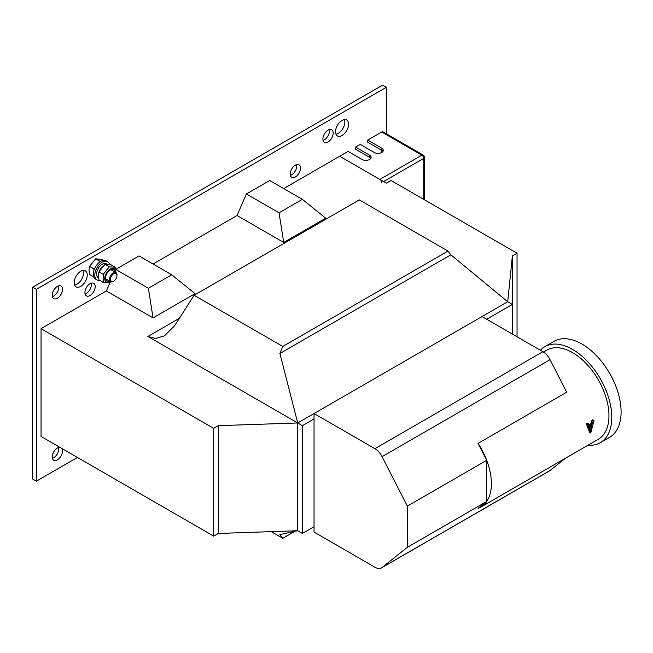 <?xml version="1.0" encoding="UTF-8"?>
<svg xmlns="http://www.w3.org/2000/svg" width="653" height="653" viewBox="0 0 653 653"><rect width="100%" height="100%" fill="white"/><g stroke="black" fill="none" stroke-linecap="round" stroke-linejoin="round"><path stroke-width="0.98" d="M540.406 350.245A55.44 32.005 60 0 1 544.855 346.67L554.185 341.282A55.44 32.005 60 0 1 581.905 344.033A55.44 32.005 60 0 1 618.122 392.877A55.44 32.005 60 0 1 609.624 437.306L600.287 442.693A55.44 32.005 60 0 1 588.018 445.199M544.855 346.67A55.44 32.005 60 0 1 572.575 349.42A55.44 32.005 60 0 1 608.784 398.273A55.44 32.005 60 0 1 600.287 442.693M290.397 175.379A7.256 4.187 120 0 0 291.646 174.833A7.256 4.187 120 0 0 296.625 164.589M295.376 176.987A7.256 4.187 120 0 0 300.119 170.588A7.256 4.187 120 0 0 299.009 164.776A7.256 4.187 120 0 0 295.376 165.136A7.256 4.187 120 0 0 290.634 171.535A7.256 4.187 120 0 0 291.744 177.347A7.256 4.187 120 0 0 295.376 176.987M323.064 140.354A7.256 4.187 120 0 0 324.312 139.807A7.256 4.187 120 0 0 329.292 129.563M328.043 141.962A7.256 4.187 120 0 0 332.785 135.571A7.256 4.187 120 0 0 331.675 129.751A7.256 4.187 120 0 0 328.043 130.11A7.256 4.187 120 0 0 323.3 136.51A7.256 4.187 120 0 0 324.41 142.321A7.256 4.187 120 0 0 328.043 141.962M335.952 134.2A9.24 5.338 120 0 0 338.311 133.343A9.24 5.338 120 0 0 344.4 119.556M342.041 135.498A9.24 5.338 120 0 0 348.082 127.359A9.24 5.338 120 0 0 346.661 119.956A9.24 5.338 120 0 0 342.041 120.413A9.24 5.338 120 0 0 336.009 128.551A9.24 5.338 120 0 0 337.421 135.955A9.24 5.338 120 0 0 342.041 135.498M85.07 293.923A7.256 4.187 120 0 0 86.318 293.377A7.256 4.187 120 0 0 91.298 283.141M90.049 295.531A7.256 4.187 120 0 0 94.791 289.14A7.256 4.187 120 0 0 93.681 283.32A7.256 4.187 120 0 0 90.049 283.68A7.256 4.187 120 0 0 85.306 290.079A7.256 4.187 120 0 0 86.416 295.891A7.256 4.187 120 0 0 90.049 295.531M74.622 285.075A9.24 5.338 120 0 0 76.981 284.218A9.24 5.338 120 0 0 83.078 270.432M80.719 286.373A9.24 5.338 120 0 0 86.751 278.235A9.24 5.338 120 0 0 85.339 270.832A9.24 5.338 120 0 0 80.719 271.289A9.24 5.338 120 0 0 74.679 279.427A9.24 5.338 120 0 0 76.099 286.83A9.24 5.338 120 0 0 80.719 286.373M52.403 296.617A7.256 4.187 120 0 0 53.652 296.07A7.256 4.187 120 0 0 58.631 285.834M57.382 298.225A7.256 4.187 120 0 0 62.125 291.834A7.256 4.187 120 0 0 61.015 286.014A7.256 4.187 120 0 0 57.382 286.373A7.256 4.187 120 0 0 52.64 292.773A7.256 4.187 120 0 0 53.75 298.584A7.256 4.187 120 0 0 57.382 298.225M52.403 458.267A7.256 4.187 120 0 0 53.652 457.729A7.256 4.187 120 0 0 58.631 447.485M59.921 447.338A7.256 4.187 120 0 0 57.382 448.031A7.256 4.187 120 0 0 52.64 454.423A7.256 4.187 120 0 0 53.75 460.243A7.256 4.187 120 0 0 57.382 459.883A7.256 4.187 120 0 0 61.847 448.448M588.728 424.825L591.447 423.25L591.928 420.524L592.336 419.887L592.851 420.189M589.488 432.237L586.353 423.936L586.769 423.103L587.969 423.797L587.504 424.597L586.353 423.936M480.714 507.161A51.473 29.72 -120 0 0 486.705 501.488L478.045 508.409A51.473 29.72 -120 0 0 480.714 507.161L598.311 439.265A51.473 29.72 -120 0 0 606.196 398.012A51.473 29.72 -120 0 0 572.575 352.653A51.473 29.72 -120 0 0 546.83 350.106L543.476 352.04M486.705 460.308L486.705 501.488A51.473 29.72 -120 0 0 486.705 460.308L407.374 506.108L382.062 456.659A13.199 7.624 -120 0 0 374.912 448.684L542.904 351.689A13.199 7.624 60 0 1 550.055 359.672L566.706 392.2L478.045 443.387L486.705 460.308A51.473 29.72 -120 0 0 478.045 443.387M314.044 526.702L302.38 533.436L302.38 425.666L314.044 418.932L314.044 532.089L374.912 567.228A13.199 7.624 -120 0 0 381.515 567.881A13.199 7.624 -120 0 0 382.062 567.506L407.374 547.287L407.374 506.108M283.712 188.578L339.707 156.247L379.842 179.412L421.838 155.169L381.711 131.996L367.712 140.077L367.712 142.232L381.711 150.321L381.711 148.158A5.281 3.045 0 0 1 383.254 150.321A5.281 3.045 0 0 1 379.997 153.137A5.281 3.045 0 0 1 374.242 152.476L360.244 144.386L355.575 147.08L355.575 149.235L369.574 157.324L369.574 155.169A5.281 3.045 0 0 1 371.124 157.324A5.281 3.045 0 0 1 367.859 160.14A5.281 3.045 0 0 1 362.113 159.479L348.106 151.398L339.707 156.247L386.372 183.183L391.041 180.489L517.037 253.233L512.376 255.927L507.708 301.735L512.376 304.429L512.376 255.927M517.037 336.752L517.037 253.233M41.049 328.671L41.049 436.441L213.711 536.129L213.711 428.36L41.049 328.671L106.382 290.952L110.137 282.284M171.715 274.791L195.043 293.646L153.047 317.897L148.378 288.259L171.715 274.791L139.048 255.927L115.752 269.379M302.38 199.353L325.708 218.208L283.712 242.459L279.043 212.821L302.38 199.353L269.713 180.489L246.377 193.965L237.047 215.514L153.047 264.016M386.372 133.8L386.372 87.273L36.38 289.336L36.38 481.171L77.446 457.459M153.047 317.897L106.382 290.952M302.38 533.436L297.711 530.742L297.711 422.973L279.908 353.502L282.782 346.457L194.112 295.262L174.612 325.733L164.458 335.838L155.683 338.466L147.896 336.475L297.711 422.973L218.38 425.666L213.711 428.36M283.712 242.459L237.047 215.514M386.372 87.273L382.642 85.119L32.65 287.181L32.65 479.016L36.38 481.171M36.38 289.336L32.65 287.181M271.264 531.64L282.782 538.284L279.908 534.554L297.711 530.742L218.38 533.436L213.711 536.129M486.705 319.244L512.376 304.429L512.376 334.058M218.38 533.436L218.38 425.666M302.38 425.666L297.711 422.973L314.044 413.545L314.044 418.932M282.782 538.284L294.748 531.379M282.782 346.457L447.974 251.079L359.313 199.891L194.112 295.262M542.904 351.689L482.036 316.55L507.708 301.735L450.848 254.809L447.974 251.079M279.043 212.821L246.377 193.965M148.378 288.259L115.761 269.428M279.908 353.502L450.848 254.809M482.036 316.55L314.044 413.545L374.912 448.684M486.705 501.488L407.374 547.287M382.062 567.506L550.055 470.519L565.4 458.267M550.055 470.519A13.199 7.624 60 0 1 549.508 470.895L381.515 567.881M587.504 424.597L590.753 432.963L594.001 420.85L592.336 419.887M594.001 420.85L593.536 420.581L593.095 421.201L591.928 420.524M593.095 421.201L592.442 423.83L591.447 423.25M592.442 423.83L589.063 425.78L588.41 423.903M587.529 424.76L586.394 424.107M590.753 432.963L589.079 432.041M589.373 426.678L592.132 425.087L590.753 430.67L589.373 426.678M590.092 428.776L590.883 425.805M381.711 148.158L367.712 140.077M369.574 155.169L355.575 147.08M379.842 179.412A2.636 1.526 60 0 1 381.711 182.644M381.711 131.996A2.636 1.526 -60 0 1 383.025 131.865L423.16 155.039A2.636 1.526 120 0 0 421.838 155.169A2.636 1.526 60 0 1 423.707 158.401L383.572 181.567M382.911 151.398A5.281 3.045 180 0 0 381.711 150.321L381.711 152.476M369.574 157.324A5.281 3.045 180 0 1 370.782 158.401M103.337 260.367L101.672 259.404L95.607 258.866L89.543 266.408L88.996 270.138L89.543 274.497L93.763 276.937M99.46 262.22L99.893 261.339L95.607 258.866M99.893 261.339L100.529 261.469M94.056 270.073L93.82 268.881L89.543 266.408M93.82 268.881L94.93 267.967M109.524 264.538A10.562 6.097 120 0 0 107.557 261.657A10.562 6.097 120 0 0 99.419 264.489A10.562 6.097 120 0 0 94.807 275.109A10.562 6.097 120 0 0 96.995 279.949A10.562 6.097 120 0 0 99.721 280.374M107.557 261.657L106.064 260.792A10.562 6.097 120 0 0 97.926 263.624A10.562 6.097 120 0 0 93.314 274.252A10.562 6.097 120 0 0 95.501 279.084L96.995 279.949M102.864 266.212A8.048 4.644 120 0 0 99.436 270.897M106.986 264.228L106.3 263.828A8.048 4.644 120 0 0 98.252 268.481A8.048 4.644 120 0 0 98.252 277.778L98.611 277.982M109.524 281.084A6.571 3.796 -60 0 1 105.557 278.064A6.571 3.796 -60 0 1 109.867 270.228A6.571 3.796 -60 0 1 114.806 271.942M98.423 275.582L98.97 279.941L103.247 282.414L103.794 278.684L103.247 274.325L98.97 271.852L98.423 275.582M110.39 281.582A7.722 4.457 -60 0 1 104.749 278.537A7.722 4.457 -60 0 1 110.21 269.077A7.722 4.457 -60 0 1 115.671 272.228A7.722 4.457 -60 0 1 115.663 272.44M110.724 281.769L109.312 282.953L103.247 282.414M103.247 274.325L109.312 266.775L115.385 267.322L115.891 272.57M115.385 267.322L111.1 264.849L105.035 264.302L98.97 271.852M109.312 266.775L105.035 264.302M113.238 281.443L113.753 281.141A4.547 2.628 -60 0 1 110.537 279.288A4.547 2.628 -60 0 1 113.753 273.713A4.547 2.628 -60 0 1 116.969 275.574A4.547 2.628 -60 0 1 113.753 281.141L113.238 281.443A5.281 3.045 -60 0 1 110.594 281.704A5.281 3.045 -60 0 1 109.786 277.476A5.281 3.045 -60 0 1 113.238 272.823A5.281 3.045 -60 0 1 115.875 272.554A5.281 3.045 -60 0 1 116.969 274.978L116.969 275.574M147.896 336.475L179.363 318.313M550.055 359.672L382.062 456.659M423.707 199.353L423.707 158.401A2.636 1.526 180 0 0 424.483 157.324A2.636 2.636 0 0 0 423.16 155.039M593.887 420.516L592.695 419.83M588.296 423.74L587.104 423.054M590.451 432.996L589.202 432.278M424.483 157.324L424.483 199.802M115.875 272.554L110.888 269.681M110.594 281.704L105.606 278.823"/></g></svg>
